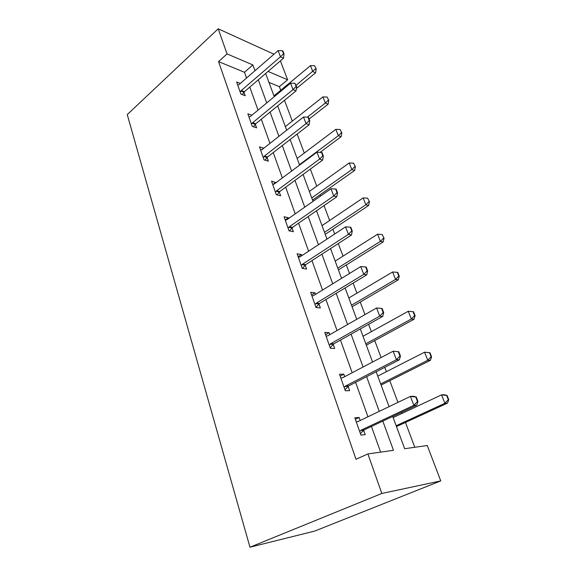 <?xml version="1.0" encoding="UTF-8"?>
<svg xmlns="http://www.w3.org/2000/svg" width="576" height="576" viewBox="0 0 576 576"><rect width="100%" height="100%" fill="white"/><g stroke="black" fill="none" stroke-linecap="round" stroke-linejoin="round"><path stroke-width="0.86" d="M392.717 416.441L404.669 448.718L427.248 445.514L440.755 480.902L314.734 531.072L249.97 547.2L127.253 114.581L218.203 28.8L227.045 53.906L218.57 61.61L356.004 459.266L367.906 453.946L393.473 450.31L382.817 421.092M280.397 60.854L287.618 79.783L268.063 71.424M280.728 90.288L279.367 86.659L287.618 79.783M414.792 447.286L405.468 422.446M402.062 413.381L401.638 412.25M397.937 402.394L389.786 380.7M386.402 371.693L384.768 367.33M381.096 357.545L374.731 340.596M371.369 331.654L368.611 324.317M364.968 314.611L360.252 302.047M356.918 293.17L353.138 283.097M349.517 273.463L346.32 264.953M343.015 256.14L338.285 243.554M334.699 234.007L332.914 229.241M329.63 220.5L324.029 205.596M320.479 196.128L319.99 194.832M316.735 186.156L310.334 169.121M304.301 153.05L297.166 134.05M292.306 121.118L284.494 100.303M279.367 86.659L268.949 82.368M380.635 452.138L371.426 426.442M367.956 416.772L355.622 382.349M352.174 372.744L340.466 340.085M337.046 330.538L325.937 299.542M322.538 290.059L311.983 260.604M308.606 251.194L298.57 223.193M295.222 213.854L285.674 187.214M282.348 177.948L273.262 152.59M269.964 143.395L261.302 119.239M258.041 110.124L249.782 87.098M246.542 78.055L244.476 72.281L218.57 61.61M240.35 83.434L236.635 81.965L240.898 94.075L245.203 95.71L243.958 92.196M251.856 115.236L247.846 113.81L252.266 126.374L256.579 127.843L255.305 124.25M263.801 148.241L259.474 146.844L264.06 159.883L268.38 161.172L267.077 157.493M275.998 182.678L271.541 181.138L276.307 194.674L280.634 195.775L279.302 192.01L277.085 194.875M288.662 218.462L288.403 217.728L284.076 216.756L289.03 230.832L293.357 231.718L291.766 227.225M301.838 255.658L301.442 254.534L297.108 253.786L302.256 268.423L306.59 269.086L304.985 264.542M315.54 294.365L314.993 292.824L310.666 292.313L316.03 307.548L320.357 307.958L318.73 303.372M329.81 334.67L329.105 332.669L324.785 332.424L330.372 348.293L334.685 348.437L333.043 343.8M344.686 376.675L343.807 374.184L339.494 374.22L345.319 390.773L349.625 390.622L348.113 386.359M360.202 420.494L359.129 417.47L354.838 417.816L360.914 435.089L365.206 434.621L363.65 430.236M367.906 453.946L381.823 493.466L249.97 547.2M381.823 493.466L440.755 480.902M265.658 73.483L274.255 96.689M277.661 105.883L286.69 130.241M290.124 139.514L299.599 165.103M303.07 174.456L313.034 201.355M316.526 210.78L327.002 239.076M330.53 248.58L341.561 278.359M345.11 287.95L356.731 319.313M360.31 328.968L372.557 362.03M376.164 371.765L389.081 406.642M273.982 54.216L218.203 28.8M254.981 70.726L252.864 64.93L227.045 53.906M379.26 411.358L366.61 376.69M363.082 367.013L351.086 334.138M347.58 324.533L336.197 293.335M332.719 283.795L321.912 254.167M318.456 244.706L308.182 216.547M304.754 207.158L294.984 180.382M291.586 171.072L282.29 145.584M278.921 136.354L270.065 112.082M266.724 102.924L258.293 79.805M244.476 72.281L252.864 64.93M260.647 150.199L263.794 148.205M272.916 184.507L275.868 182.311M285.206 219.974L288.403 217.728M298.138 256.716L301.442 254.534M311.587 294.926L314.993 292.824M325.584 334.692L329.105 332.669M340.157 376.114L343.807 374.184M355.356 419.292L359.129 417.47M283.543 53.77L284.047 54.007L282.866 50.926L282.355 50.688L283.543 53.77L280.462 56.808L283.507 58.19L244.418 91.692L242.273 94.601M237.766 85.176L239.184 84.442L278.1 50.638L280.462 56.808L241.322 90.497L240.17 91.994M282.355 50.688L278.1 50.638M283.507 58.19L284.047 54.007M296.388 88.538L315.583 72.828L312.818 71.568L310.464 65.642L273.967 95.897M316.202 68.89L314.554 65.714L316.202 68.89L315.583 72.828M296.114 85.298L315.742 68.674M310.464 65.642L314.554 65.714M296.143 86.494L296.654 86.702L294.912 83.29L296.143 86.494L293.011 89.597L296.057 90.864L255.78 123.746L253.469 126.785M248.998 117.094L250.459 116.395L290.563 83.196L293.011 89.597L252.677 122.674L251.489 124.164M294.912 83.29L290.563 83.196M296.057 90.864L296.654 86.702M309.24 120.485L309.751 120.679L308.47 117.353L307.958 117.158L309.24 120.485L306.05 123.667L309.096 124.805L267.566 157.003L265.068 160.186M261.821 149.76L303.502 117.014L306.05 123.667L264.456 156.053L263.232 157.536M307.958 117.158L303.502 117.014M309.096 124.805L309.751 120.679M309.118 119.03L328.118 104.198L325.354 103.054L322.913 96.912L285.343 126.619M328.781 100.282L327.096 97.02L328.781 100.282L328.118 104.198M307.382 117.137L325.354 103.054L328.327 100.087M322.913 96.912L327.096 97.02M320.119 152.316L341.107 136.728L338.357 135.706L335.822 129.334L297.137 158.443M341.834 132.847L340.099 129.485L341.834 132.847L341.107 136.728M299.448 164.693L338.357 135.706L341.374 132.667M335.822 129.334L340.099 129.485M276.689 190.714L279.806 191.52L322.654 160.085L319.608 159.098L276.689 190.714L275.429 192.182M279.806 191.52L279.274 192.038L276.156 191.239M321.523 152.374L322.855 155.83L323.366 156.002L322.027 152.546L316.958 152.179L274.298 183.946L272.743 184.565M322.855 155.83L319.608 159.098L316.958 152.179M322.654 160.085L323.366 156.002M337.025 192.614L337.529 192.758L336.146 189.158L335.635 189.014L337.025 192.614L333.72 195.97L336.751 196.798L292.514 227.376L289.534 230.933M285.307 220.262L286.913 219.686L330.962 188.762L333.72 195.97L289.361 226.742L288.094 228.182M335.635 189.014L330.962 188.762M336.751 196.798L337.529 192.758M351.785 230.926L352.282 231.041L350.842 227.29L350.338 227.174L351.785 230.926L348.415 234.367L351.439 235.03L305.726 264.658L302.436 268.452M298.368 257.371L300.031 256.846L345.542 226.858L348.415 234.367L302.609 264.168L301.27 265.615M350.338 227.174L345.542 226.858M351.439 235.03L352.282 231.041M312.552 200.066L354.593 170.482L351.85 169.589L349.214 162.972L309.355 191.426M355.378 166.637L353.592 163.174L355.378 166.637L354.593 170.482M311.753 197.906L351.85 169.589L354.917 166.486M349.214 162.972L353.592 163.174M325.238 234.31L368.597 205.538L365.861 204.782L363.125 197.914L322.02 225.626M369.439 201.73L367.61 198.166L369.439 201.73L368.597 205.538M324.511 232.344L365.861 204.782L368.986 201.6M363.125 197.914L367.61 198.166M338.422 269.892L383.148 241.956L380.426 241.366L377.582 234.216L335.167 261.115M384.055 238.198L382.169 234.526L384.055 238.198L383.148 241.956M337.759 268.092L380.426 241.366L383.602 238.097M377.582 234.216L382.169 234.526M367.164 270.857L367.661 270.936L366.156 267.026L365.652 266.94L367.164 270.857L363.737 274.392L366.746 274.867L319.478 303.444L315.958 307.339M311.962 295.985L313.675 295.51L360.742 266.566L363.737 274.392L316.361 303.127L314.978 304.56M365.652 266.94L360.742 266.566M366.746 274.867L367.661 270.936M352.094 306.806L398.275 279.835L395.575 279.41L392.616 271.973L348.826 297.972M399.254 276.127L397.771 272.419L397.318 272.34L398.808 276.055L399.254 276.127L398.275 279.835M351.511 305.222L395.575 279.41L398.808 276.055M392.616 271.973L397.318 272.34M383.206 312.509L383.71 312.559L382.133 308.477L381.636 308.426L383.206 312.509L379.714 316.145L382.709 316.418L333.792 343.829L330.156 347.681M326.11 336.182L327.881 335.772L376.589 307.98L379.714 316.145L330.682 343.706L329.249 345.118M381.636 308.426L376.589 307.98M382.709 316.418L383.71 312.559M366.307 345.168L414.029 319.255L411.343 319.01L408.262 311.27L363.017 336.276M415.08 315.612L413.532 311.746L413.086 311.702L414.634 315.569L415.08 315.612L414.029 319.255M365.803 343.814L411.343 319.01L414.634 315.569M408.262 311.27L413.086 311.702M399.967 356.011L400.457 356.018L398.815 351.756L398.318 351.742L399.967 356.011L396.403 359.748L399.377 359.798L348.703 385.913L344.952 389.722M340.848 378.072L342.691 377.726L393.134 351.216L396.403 359.748L345.607 385.999L344.131 387.389M398.318 351.742L393.134 351.216L398.815 351.756M399.377 359.798L400.457 356.018M381.089 385.063L430.43 360.31L427.774 360.266L424.562 352.202L377.77 376.106M429.509 352.699L424.562 352.202L429.948 352.714L429.509 352.699L431.122 356.731L431.561 356.746L429.948 352.714M380.678 383.947L427.774 360.266L431.122 356.731M431.561 356.746L430.43 360.31M417.478 401.472L417.967 401.443L416.246 396.986L415.757 397.015L417.478 401.472L413.849 405.324L416.794 405.137L364.262 429.811L360.374 433.555M356.227 421.762L358.135 421.488L410.429 396.403L413.849 405.324L361.181 430.121L359.647 431.482M415.757 397.015L410.429 396.403L413.381 396.259L416.246 396.986M356.206 421.711L357.854 421.596M416.794 405.137L417.967 401.443M396.54 426.55L447.523 403.114L444.902 403.286L441.554 394.87L393.127 417.564M446.623 395.446L441.554 394.87L444.182 394.74L447.062 395.424L446.623 395.446L448.308 399.65L448.747 399.629L447.062 395.424M396.151 425.729L444.902 403.286L448.308 399.65M448.747 399.629L447.523 403.114M240.84 91.044L243.936 92.232M241.322 90.497L244.418 91.692M252.18 123.206L255.283 124.279M252.677 122.674L255.78 123.746M263.945 156.586L267.055 157.529M264.456 156.053L267.566 157.003M288.85 227.239L291.967 227.894M289.397 226.721L292.514 227.376M302.047 264.672L305.165 265.162M302.609 264.168L305.726 264.658M315.778 303.624L318.895 303.941M316.361 303.127L319.478 303.444M330.077 344.196L333.187 344.318M330.682 343.706L333.792 343.829M344.988 386.474L348.084 386.388M345.607 385.999L348.703 385.913M360.533 430.582L363.622 430.272M361.181 430.121L364.262 429.811M289.361 226.742L292.478 227.405M302.4 264.319L305.518 264.816M315.972 303.422L319.09 303.739M330.12 344.146L333.23 344.268"/></g></svg>

